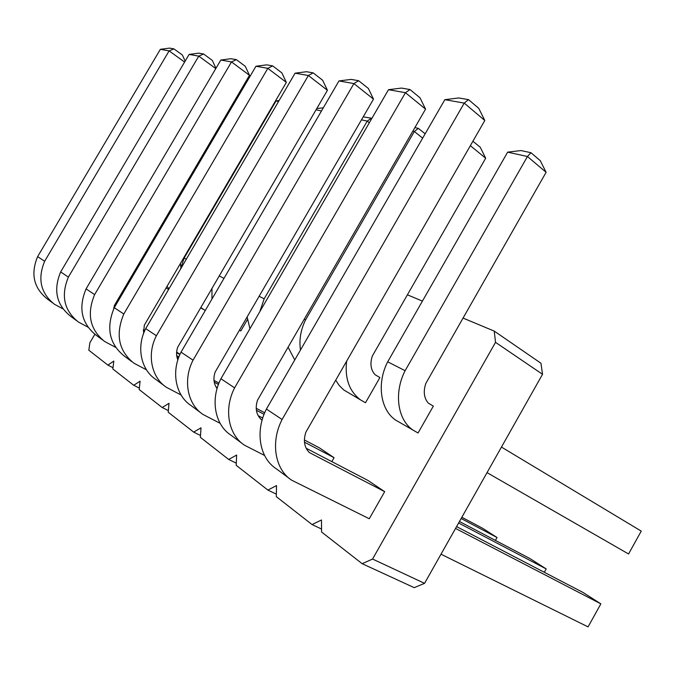 <?xml version="1.0" encoding="UTF-8"?>
<svg xmlns="http://www.w3.org/2000/svg" width="675" height="675" viewBox="0 0 675 675"><rect width="100%" height="100%" fill="white"/><g stroke="black" fill="none" stroke-linecap="round" stroke-linejoin="round"><path stroke-width="1.01" d="M113.003 367.706L107.865 365.091L113.822 361.091L112.843 368.98L133.718 385.282L140.079 381.181L139.193 389.559L162.186 407.514L169.003 403.312L168.227 412.231L193.674 432.11L201.015 427.807L200.382 437.341L228.698 459.464L236.638 455.06L236.183 465.311L267.891 490.075L276.522 485.578L276.294 496.64L312.044 524.559L321.486 519.978L321.553 531.984L362.154 563.692L372.558 559.052L495.526 342.343L494.227 331.096L463.058 318.077M494.227 331.096L540.953 363.234L542.523 374.296L495.526 342.343M362.154 563.692L414.222 587.655L424.567 583.335L542.523 374.296M139.345 388.117L133.718 385.282M422.432 301.101L407.405 294.823M210.718 212.633L210.271 212.448M94.863 334.268L89.876 342.765L88.83 350.224L107.865 365.091M331.822 461.624L334.066 457.692L319.402 447.854L304.391 439.957M179.997 354.308L176.631 352.046M144.754 330.657L143.345 329.847M384.683 491.662L309.336 452.545C304.29 447.398 303.142 440.606 305.876 432.16L484.81 120.496L464.231 103.098L282.091 419.512C270.295 442.243 274.944 469.522 291.71 480.22L369.276 518.746L384.683 491.662L368.035 480.482L306.146 448.251M239.439 330.202L240.798 330.978L247.43 319.553M346.621 361.192C344.672 378.473 349.312 391.373 360.534 399.895L365.504 402.747L379.898 377.578L374.988 374.642C370.744 369.782 369.858 363.572 372.338 356.012L485.679 158.22L470.348 145.69M418.053 432.987L433.333 406.122L428.296 403.093C423.976 398.022 423.149 391.466 425.832 383.417L546.109 172.294L527.437 156.516L405.127 370.702C393.677 392.799 397.541 419.833 412.957 430.059L418.053 432.987M424.567 583.335L372.558 559.052M321.536 529.031L312.044 524.559M276.345 494.134L267.891 490.075M236.275 463.16L228.698 459.464M200.5 435.485L193.674 432.11M168.37 410.602L162.186 407.514M544.303 572.299L546.193 568.924L458.612 522.998M546.193 568.924L530.153 558.672L459.456 521.497M495.399 540.397L497.028 537.502L482.557 528.247L461.843 517.269M497.028 537.502L461.135 518.518M441.003 554.192L588.068 626.881L600.851 603.863L455.541 528.441M600.851 603.863L582.989 592.439L456.578 526.601M487.029 472.635L628.56 553.972L641.25 531.115L501.458 447.078M334.066 457.692L304.476 442.176M262.153 419.985L261.09 419.428C256.188 414.484 255.007 408.063 257.529 400.148L425.554 109.122L405.447 92.703L234.605 387.863C223.577 409.067 228.319 434.827 244.51 445.213L264.566 455.456M262.735 418.053L258.145 415.64M425.554 109.122L419.993 97.765L409.995 89.547L405.447 92.703L388.496 89.699L220.927 378.751C210.119 399.516 214.878 424.828 230.892 435.122L242.114 443.441M217.08 388.564C213.713 383.881 213.064 378.388 215.139 372.085L373.503 99.124L353.911 83.582L193.05 360.172C182.697 380.033 187.473 404.435 203.099 414.509L220.134 423.326M264.068 414.323L256.39 410.265M264.693 412.788L256.213 408.291M217.342 387.686L216.034 386.994M373.503 99.124L368.373 88.476L358.619 80.696L353.911 83.582L338.977 80.933L181.018 352.156C170.859 371.63 175.635 395.626 191.093 405.599L200.787 412.796M218.447 384.429L214.253 382.193M177.871 359.885C176.217 355.936 176.15 351.734 177.677 347.279L327.426 90.281L308.365 75.516L156.389 335.737C146.635 354.426 151.403 377.587 166.48 387.349L181.086 395.01M218.97 383.079L214 380.422M327.426 90.281L322.658 80.258L313.175 72.866L308.365 75.516L295.102 73.17L145.716 328.632C136.139 346.967 140.898 369.765 155.807 379.434L164.244 385.695M143.53 333.644L144.315 325.198L286.343 82.392L267.823 68.344L123.795 314.018C115.265 334.488 118.623 350.873 133.869 363.158L146.5 369.849M178.47 358.096L177.01 357.32M178.917 356.898L176.715 355.717M286.343 82.392L281.888 72.917L272.675 65.888L267.823 68.344L255.96 66.243L114.269 307.673C105.891 327.788 109.24 343.929 124.318 356.079L131.709 361.564M184.596 62.066L169.121 50.878L44.643 261.276C37.37 278.843 40.618 293.161 54.397 304.231L62.927 308.855M185.161 61.113L182.385 55.021L173.939 48.887L169.121 50.878L160.346 49.326L37.631 256.601C30.459 273.907 33.699 288.039 47.334 298.991L52.447 302.78M113.594 309.066L114.429 305.412L249.488 75.313L231.5 61.914L94.635 294.587C86.569 313.985 89.902 329.619 104.633 341.483L115.636 347.363M179.904 354.518L176.588 352.73M249.488 75.313L245.312 66.344L236.36 59.636L231.5 61.914L220.826 60.024L86.079 288.883C78.14 307.969 81.464 323.376 96.044 335.112L102.549 339.938M144.374 331.518L143.303 330.944M215.781 68.597L198.762 56.126L68.394 277.104C60.742 295.532 64.032 310.483 78.275 321.933L87.936 327.139M215.949 68.31L212.313 60.404L203.614 54L198.762 56.126L189.118 54.413L60.657 271.949C53.131 290.098 56.413 304.838 70.504 316.17L76.258 320.439M484.81 120.496L478.752 108.338L468.517 99.63L464.231 103.098L444.842 99.672L266.423 409.067C254.872 431.291 259.563 458.08 276.142 468.678L289.229 478.381M211.992 288.377L211.942 299.059M369.343 122.74L367.225 121.103L264.161 298.831L259.774 311.757M247.134 316.938L249.944 328.708M335.694 380.219L339.289 385.552L343.71 389.922L360.534 399.895M422.66 138.13L414.323 131.515L305.547 319.933C300.679 329.889 298.991 339.922 300.476 350.013M288.107 347.195L294.739 359.961M236.419 99.529L235.617 98.947M137.025 266.92L137.616 267.891M135.304 269.848L136.088 270.489M200.821 307.564L205.259 310.534M203.065 309.268L200.635 307.868M278.539 101.495L276.05 100.946L184.157 258.044L180.368 269.376M168.623 289.448L166.084 287.989M180.858 267.022L180.377 263.554M166.987 286.445L169.054 288.714M546.109 172.294L540.228 160.616L530.93 152.71L527.437 156.516L507.651 152.145L387.695 361.808C376.473 383.442 380.422 410.003 395.71 420.128L412.957 430.059M234.605 387.863L220.927 378.751M409.995 89.547L401.465 88.079L388.496 89.699M193.05 360.172L181.018 352.156M358.619 80.696L351.101 79.405L338.977 80.933M156.389 335.737L145.716 328.632M313.175 72.866L306.484 71.719L295.102 73.17M123.795 314.018L114.269 307.673M272.675 65.888L266.692 64.859L255.96 66.243M44.643 261.276L37.631 256.601M173.939 48.887L169.509 48.119L160.346 49.326M94.635 294.587L86.079 288.883M236.36 59.636L230.985 58.708L220.826 60.024M68.394 277.104L60.657 271.949M203.614 54L198.745 53.156L189.118 54.413M282.091 419.512L266.423 409.067M468.517 99.63L458.764 97.951L444.842 99.672M223.999 278.353L219.248 275.932M321.469 110.987L316.06 109.789M323.325 107.806L316.777 108.557M264.161 298.831L259.132 296.266M371.79 118.522L371.385 118.201L367.225 121.103L361.496 119.838M371.385 118.201L363.218 116.859M472.905 141.235L480.271 147.285L485.679 158.22M305.547 319.933L304.231 319.258M425.157 133.802L418.331 128.36L414.323 131.515L412.822 131.178M236.385 97.639L236.891 98.736M186.342 259.158L184.157 258.044M279.079 100.567L276.05 100.946M405.127 370.702L387.695 361.808M530.93 152.71L520.999 150.559L507.651 152.145M418.331 128.36L414.88 127.609"/></g></svg>
